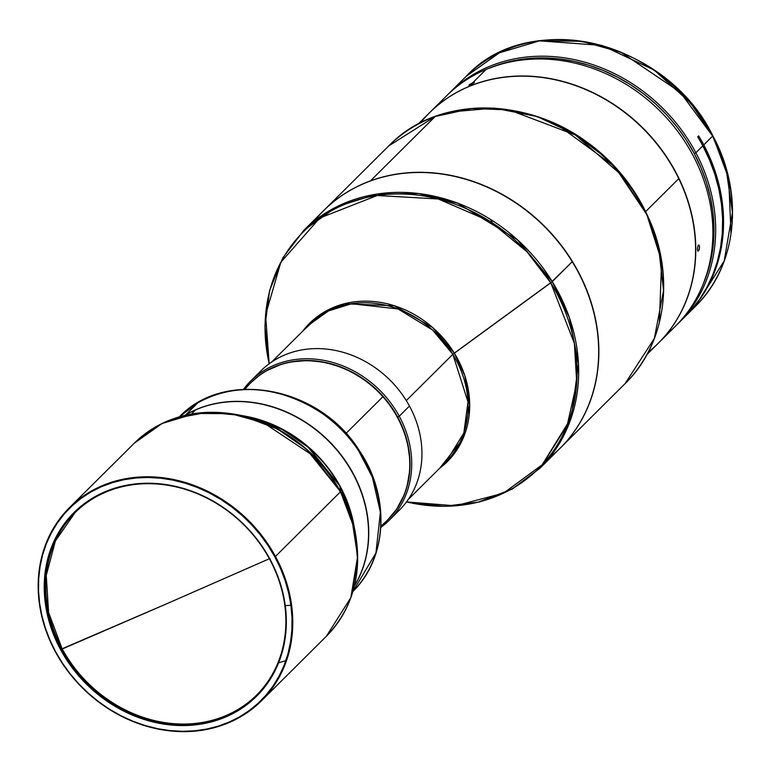 <?xml version="1.0" encoding="UTF-8"?>
<svg xmlns="http://www.w3.org/2000/svg" width="771" height="771" viewBox="0 0 771 771"><rect width="100%" height="100%" fill="white"/><g stroke="black" fill="none" stroke-linecap="round" stroke-linejoin="round"><path stroke-width="1.16" d="M703.759 144.909A162.363 140.563 45.2 0 1 686.257 315.426A162.363 140.563 45.2 0 1 685.795 315.879L691.577 309.797L700.135 298.946L707.46 287.149L713.483 274.515L718.129 261.167L721.377 247.231L723.179 232.842L723.526 218.135L722.408 203.265L719.844 188.365L715.854 173.571L710.476 159.048L703.759 144.909L712.635 136.091L703.759 144.909A162.363 140.563 45.2 0 0 698.642 135.898A162.363 140.563 45.2 0 1 703.759 144.909M449.416 92.992A162.363 140.563 45.2 0 1 695.856 152.764A162.363 140.563 45.2 0 1 678.355 323.28L685.323 316.351A162.363 140.563 -134.8 0 0 702.824 145.835L695.856 152.764A162.363 140.563 -134.8 0 0 448.038 94.39A162.363 140.563 45.2 0 1 449.416 92.992L466.195 76.319C529.687 7.373 666.597 40.67 712.818 135.754C744.651 194.013 737.317 265.995 695.134 306.607A162.363 140.563 -134.8 0 0 712.635 136.091A162.363 140.563 -134.8 0 0 466.195 76.319L499.396 52.823L539.652 40.824L581.854 41.287L621.098 52.332L680.128 92.144L712.635 136.091L726.272 169.851L732.45 212.478L724.181 260.974L695.134 306.607L686.257 315.426M678.355 323.28A162.363 140.563 45.2 0 1 676.948 324.658A162.363 140.563 -134.8 0 0 695.856 152.764L702.824 145.835A162.363 140.563 -134.8 0 0 697.716 136.824L698.642 135.898L697.716 136.824A162.363 140.563 -134.8 0 1 702.824 145.835L709.513 159.896L714.871 174.352L718.861 189.059L721.444 203.881L722.591 218.685L722.282 233.314L720.538 247.645L717.367 261.523L712.799 274.833L706.872 287.438L699.654 299.225L691.211 310.077L685.217 316.467M489.036 68.272L502.22 63.569L516.001 60.254L530.236 58.374L544.789 57.941L559.524 58.953L574.299 61.41L588.967 65.284L603.385 70.537L617.426 77.119L630.938 84.974L643.804 94.014L655.899 104.152L667.098 115.303L677.304 127.35L686.402 140.187L694.324 153.68L695.856 152.764L694.324 153.68A161.052 139.426 45.2 0 1 703.566 283.208L708.751 268.424L711.893 254.652L713.628 240.446L713.927 225.932L712.789 211.254L710.236 196.547L706.275 181.956L700.955 167.625L694.324 153.68A161.052 139.426 45.2 0 0 489.643 68.021M399.233 416.215L397.711 417.13A96.895 83.885 45.2 0 1 387.64 519.972L396.602 509.226L404.38 494.529L407.069 486.52L409.883 469.558L409.989 460.769L407.589 442.997L405.112 434.179L397.711 417.13L399.233 416.215A98.206 85.022 45.2 0 1 389.162 520.3A98.206 85.022 45.2 0 1 380.855 527.412A98.206 85.022 -134.8 0 0 399.233 416.215L409.459 406.047L399.233 416.215A98.206 85.022 -134.8 0 0 243.53 389.278A98.206 85.022 45.2 0 1 250.691 381.019A98.206 85.022 45.2 0 1 399.233 416.215M389.162 520.3L399.388 510.142A98.206 85.022 -134.8 0 0 409.459 406.047A98.206 85.022 45.2 0 1 394.029 514.97M309.219 324.687A96.895 83.885 -134.8 0 1 452.837 354.323L454.312 353.118L432.492 327.396L394.444 305.788L344.406 303.745L321.064 313.999L302.974 330.894A97.599 84.492 45.2 0 1 454.312 353.118L552.248 281.598L517.36 239.714L457.492 203.12L418.595 193.54L376.971 194.09L337.1 206.58L303.832 230.336A167.596 145.093 45.2 0 1 552.248 281.598A167.596 145.093 45.2 0 1 540.153 468.055L560.16 448.173A167.596 145.093 -134.8 0 0 572.255 261.716L550.773 282.812A166.902 144.485 -134.8 0 0 358.833 199.477A166.902 144.485 -134.8 0 0 269.185 363.767L265.581 314.944L280.827 262.256L319.83 218L377.173 195.516L438.275 198.976L489.884 221.277L526.95 251.77L550.773 282.812L574.376 343.365L576.737 382.83L567.215 425.187L542.601 464.46L503.482 493.17L455.401 505.805L406.519 501.911A166.902 144.485 -134.8 0 0 555.101 448.443A166.902 144.485 -134.8 0 0 550.773 282.812L452.837 354.323L467.997 401.922L463.843 432.984L445.84 462.118A96.895 83.885 -134.8 0 0 452.837 354.323L406.288 400.592L452.837 354.323L432.666 330.104L398.048 308.949L351.499 303.726L328.446 310.954L309.219 324.687L271.652 362.023M454.312 353.118A97.599 84.492 45.2 0 1 439.595 468.325L462.831 438.959L469.693 405.276L464.817 375.689L454.312 353.118M438.497 104.692A162.363 140.563 45.2 0 1 486.106 69.438L472.816 82.661L474.3 82.237L474.261 82.719L468.922 85.205L472.816 82.661L486.106 69.438A162.363 140.563 -134.8 0 0 446.631 95.768L429.524 112.768A162.363 140.563 45.2 0 1 468.999 86.448L470.58 84.877L468.922 85.205L469.78 84.357L474.454 82.275L468.999 86.448A162.363 140.563 -134.8 0 0 429.437 112.855A162.363 140.563 45.2 0 1 429.524 112.768M658.463 343.056A162.363 140.563 45.2 0 1 658.367 343.153A162.363 140.563 -134.8 0 0 675.965 172.54A162.363 140.563 45.2 0 1 658.463 343.056L675.569 326.056A162.363 140.563 -134.8 0 0 693.071 155.54A162.363 140.563 -134.8 0 0 486.106 69.438A162.363 140.563 45.2 0 1 693.071 155.54A162.363 140.563 45.2 0 1 666.597 334.132M698.044 245.747L698.902 244.899L699.596 246.903L699.239 249.284L698.006 251.124L697.36 249.12L698.044 245.747L698.902 244.899L699.596 246.903L699.056 249.814L698.43 250.922L697.63 250.797L698.006 251.124L697.36 249.12L698.044 245.747M675.965 172.54L675.965 172.54A162.363 140.563 -134.8 0 0 468.999 86.448A162.363 140.563 45.2 0 1 675.965 172.54M646.965 354.487L658.28 343.24A162.363 140.563 -134.8 0 0 678.779 178.641A162.363 140.563 45.2 0 1 648.18 352.231M557.5 124.796A162.363 140.563 45.2 0 1 645.597 211.63A162.363 140.563 45.2 0 1 647.187 215.013L645.597 211.63L678.779 178.641L645.597 211.63L614.853 166.719L557.385 124.748M435.21 116.508A167.596 145.093 -134.8 0 0 388.748 145.921L435.21 116.508L370.485 180.848L435.21 116.508L471.717 108.499L509.217 109.925L575.349 134.973L620.588 174.256L646.233 213.731A167.596 145.093 -134.8 0 0 435.21 116.508M323.926 210.358A167.596 145.093 45.2 0 1 324.022 210.261A167.596 145.093 45.2 0 1 370.485 180.848A167.596 145.093 -134.8 0 0 323.926 210.358M581.507 278.08L581.507 278.08A167.596 145.093 -134.8 0 0 370.485 180.848A167.596 145.093 45.2 0 1 581.507 278.08A167.596 145.093 45.2 0 1 560.344 447.99A167.596 145.093 45.2 0 1 560.247 448.076A167.596 145.093 -134.8 0 0 581.507 278.08M314.395 220.959A167.596 145.093 45.2 0 1 572.255 261.716A167.596 145.093 45.2 0 1 549.598 457.55M62.133 648.758A128.709 111.429 -134.8 0 0 256.56 695.143A128.709 111.429 -134.8 0 1 62.133 648.758L60.697 649.828A129.499 112.113 45.2 0 1 104.287 492.071A129.499 112.113 45.2 0 1 269.86 558.975L269.503 558.965A128.709 111.429 -134.8 0 0 104.943 492.476A128.709 111.429 -134.8 0 0 61.613 649.269A128.709 111.429 45.2 0 1 74.816 512.84A128.709 111.429 45.2 0 1 269.503 558.965A128.709 111.429 45.2 0 1 256.3 695.403A128.709 111.429 45.2 0 1 61.613 649.269L165.283 604.397L62.133 648.758A128.709 111.429 -134.8 0 1 75.076 512.58L55.377 541.011L46.26 575.417L48.583 612.511L62.133 648.758M269.378 558.744L165.283 604.397L270.023 558.455M197.8 402.838A123.081 106.552 -134.8 0 0 179.45 416.774L197.8 402.838L185.801 414.759L197.8 402.838C267.489 364.317 342.469 418.749 358.582 450.678A123.081 106.552 -134.8 0 0 197.8 402.838M184.789 415.357A123.081 106.552 45.2 0 1 185.801 414.759A123.081 106.552 -134.8 0 0 184.789 415.357M346.593 462.6L346.593 462.6A123.081 106.552 -134.8 0 0 185.801 414.759A123.081 106.552 45.2 0 1 346.593 462.6A123.081 106.552 45.2 0 1 354.438 586.008A123.081 106.552 -134.8 0 0 346.593 462.6M184.992 415.309A123.081 106.552 45.2 0 1 195.526 409.941A123.081 106.552 -134.8 0 0 184.992 415.309M191.478 413.969L195.526 409.941L191.478 413.969M351.142 596.802L357.734 561.461L354.689 529.407L352.781 520.791A123.331 106.764 -134.8 0 0 339.915 486.54L340.493 491.657A135.927 117.684 45.2 0 1 354.689 529.407L340.493 491.657L306.193 448.886L277.656 429.09L241.39 415.444L207.601 412.254L173.967 418.586M275.44 556.44A136.178 117.896 45.2 0 1 261.475 700.791A136.178 117.896 45.2 0 1 55.493 651.977A136.178 117.896 -134.8 0 0 229.604 722.331A136.178 117.896 -134.8 0 0 275.44 556.44L274.833 556.816A135.648 117.443 45.2 0 1 229.17 722.07A135.648 117.443 45.2 0 1 55.734 651.987L49.999 640.219L45.373 628.114L41.904 615.778L39.62 603.327L38.55 590.894L38.695 578.587L40.063 566.531L42.646 554.841L46.395 543.622L51.3 532.992L57.295 523.056L64.33 513.9L72.339 505.612L81.244 498.278L90.959 491.956L101.396 486.732L112.441 482.636L123.996 479.707L135.947 477.981L148.177 477.48L160.58 478.193L173.022 480.121L185.397 483.253L197.569 487.542L209.433 492.968L220.872 499.463L231.782 506.961L242.046 515.404L251.568 524.704L260.261 534.775L268.038 545.511L274.833 556.816L280.567 568.574L285.193 580.679L288.662 593.015L290.937 605.466L292.016 617.899L291.862 630.206L290.494 642.262L287.92 653.953L284.162 665.171L279.266 675.801L273.271 685.737L266.226 694.902L258.218 703.191L249.312 710.525L239.598 716.837L229.17 722.07L218.126 726.166L206.57 729.087L194.62 730.812L182.38 731.322L169.986 730.6L157.544 728.672L145.17 725.54L132.998 721.251L121.124 715.825L109.684 709.339L98.784 701.832L88.52 693.389L78.999 684.089L70.296 674.027L62.518 663.291L55.734 651.987A135.648 117.443 45.2 0 1 101.396 486.732A135.648 117.443 45.2 0 1 274.833 556.816L275.44 556.44A136.178 117.896 -134.8 0 0 101.329 486.087A136.178 117.896 -134.8 0 0 55.493 651.977A136.178 117.896 45.2 0 1 69.457 507.636A136.178 117.896 45.2 0 1 275.44 556.44L340.3 491.965L275.44 556.44M354.689 529.407C363.054 571.957 353.61 607.587 326.335 636.306A136.178 117.896 -134.8 0 0 340.3 491.965A136.178 117.896 -134.8 0 0 134.318 443.161L162.045 423.52L195.603 413.439L230.76 413.69L263.47 422.73L312.853 455.545L340.493 491.657L352.106 520.425L357.628 556.489L350.853 597.621L326.335 636.306L261.475 700.791M380.903 526.67L387.495 520.117A96.895 83.885 -134.8 0 0 382.888 396.737A96.895 83.885 45.2 0 1 380.941 525.889M245.062 389.201A96.895 83.885 45.2 0 1 382.888 396.737L345.977 433.437L382.888 396.737A96.895 83.885 -134.8 0 0 250.874 382.686L244.282 389.239M290.927 605.341L285.434 605.582M269.503 558.965L269.86 558.975A129.499 112.113 45.2 0 1 226.269 716.731A129.499 112.113 45.2 0 1 60.697 649.828L61.613 649.269A128.709 111.429 -134.8 0 0 226.182 715.767A128.709 111.429 -134.8 0 0 269.503 558.965M269.86 558.975L263.383 548.181L255.953 537.927L247.655 528.318L238.557 519.442L228.765 511.385L218.347 504.224L207.428 498.018L196.104 492.852L184.481 488.747L172.675 485.759L160.792 483.918L148.957 483.234L137.277 483.716L125.866 485.364L114.831 488.159L104.287 492.071L94.332 497.064L85.061 503.087L76.56 510.094L68.908 518.006L62.191 526.747L56.466 536.24L51.792 546.379L48.207 557.086L45.749 568.246L44.439 579.763L44.304 591.511L45.325 603.375L47.503 615.258L50.809 627.035L55.223 638.59L60.697 649.828L67.183 660.612L74.614 670.866L82.911 680.475L92 689.351L101.801 697.408L112.209 704.578L123.129 710.775L134.462 715.951L146.085 720.047L157.891 723.034L169.774 724.875L181.609 725.559L193.29 725.077L204.701 723.429L215.726 720.634L226.269 716.731L236.225 711.729L245.506 705.706L254.006 698.699L261.648 690.797L268.366 682.046L274.09 672.563L278.774 662.414L282.359 651.707L284.817 640.547L286.118 629.03L286.263 617.292L285.241 605.418L283.063 593.535L279.748 581.758L275.334 570.203L269.86 558.975M278.62 662.8L285.839 660.66M69.457 507.636L134.318 443.161C163.201 416.051 198.889 406.818 241.39 415.444A135.927 117.684 45.2 0 1 340.493 491.657L339.915 486.54A123.331 106.764 -134.8 0 0 249.987 417.39L282.899 429.784L308.795 447.739L340.107 486.241L352.781 520.791M242.74 415.742L278.437 427.144L306.675 445.484L340.107 486.241L354.381 528.048A123.081 106.552 45.2 0 0 340.107 486.241A123.081 106.552 45.2 0 0 242.74 415.742M354.487 585.796A123.081 106.552 -134.8 0 0 333.708 446.476A123.081 106.552 -134.8 0 0 195.526 409.941A123.081 106.552 45.2 0 1 333.708 446.476A123.081 106.552 45.2 0 1 354.487 585.796M352.993 591.338A123.081 106.552 -134.8 0 0 358.582 450.678L358.987 450.071L358.582 450.678L372.374 477.22L380.392 512.166L375.93 552.99L352.993 591.338M324.022 210.261L388.748 145.921C440.617 91.508 541.512 96.52 603.809 156.224A167.249 144.794 45.2 0 1 616.039 168.521A167.249 144.794 45.2 0 1 646.406 213.374L658.665 247.915L663.561 290.445L654.357 338.421L625.069 383.64A167.596 145.093 -134.8 0 0 646.233 213.731L616.039 168.521L603.809 156.224L574.144 133.846L536.963 116.479L494.23 108.104L450.187 111.978M659.378 322.403L661.624 261.109L646.416 213.403M615.875 168.348A162.71 140.871 -134.8 0 0 603.982 156.388L616.039 168.521C628.394 182.149 638.513 197.106 646.406 213.394C675.801 272.404 667.04 343.124 625.069 383.64L560.344 447.99M420.301 122.994A162.363 140.563 45.2 0 1 678.779 178.641A162.363 140.563 -134.8 0 0 429.341 112.951L418.027 124.198M478.415 502.075L511.973 489.151L540.153 468.055L571.301 417.67L578.491 363.931L569.316 317.459L552.248 281.598L572.255 261.716A167.596 145.093 -134.8 0 0 323.839 210.454L303.832 230.336L282.774 257.928L269.58 290.648L264.964 326.596L269.166 363.777M256.059 376.181A98.206 85.022 45.2 0 1 409.459 406.047A98.206 85.022 -134.8 0 0 260.916 370.851L250.691 381.019M251.018 382.541A96.895 83.885 45.2 0 1 397.711 417.13L392.863 409.054L381.096 394.193L366.967 381.529L351.007 371.526L342.526 367.651L324.996 362.351L307.253 360.462L289.973 362.052L281.723 364.143L266.38 370.812L259.441 375.323L251.009 382.551M492.544 222.983L490.751 219.696M731.024 233.603L728.672 178.4L712.828 135.812M712.78 135.725L690.585 103.006L654.222 70.084L601.939 45.402L539.411 40.853M445.84 462.118L408.283 499.454M241.39 415.444L249.987 417.39M354.226 528.52L353.638 525.003M178.901 417.313C224.438 368.519 319.213 386.271 358.987 450.071C390.502 495.714 387.89 558.011 352.443 591.887M540.153 468.055L512.436 488.949L479.649 501.95L443.662 506.354L406.51 501.931"/></g></svg>
